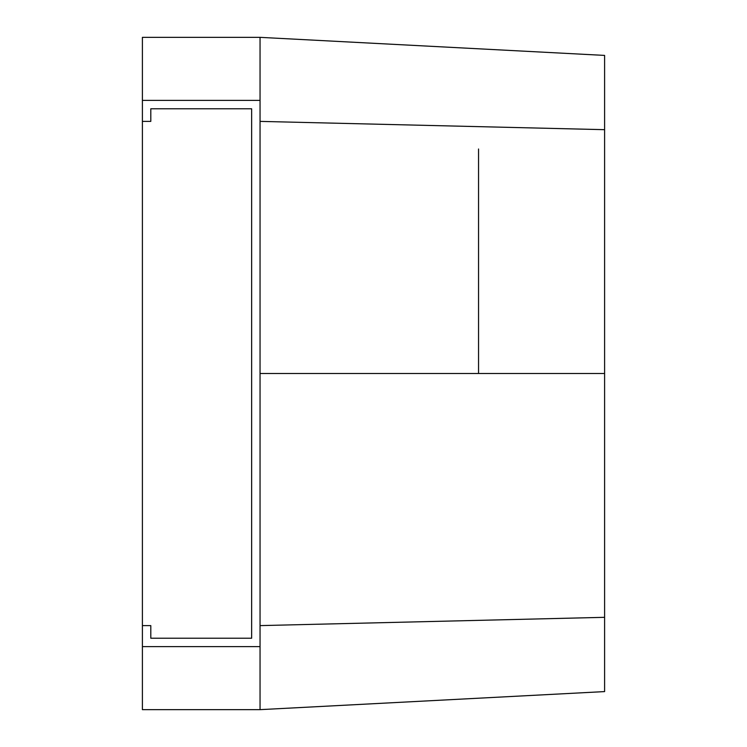 <?xml version="1.0" encoding="UTF-8"?>
<svg xmlns="http://www.w3.org/2000/svg" width="747" height="747" viewBox="0 0 747 747"><rect width="100%" height="100%" fill="white"/><g stroke="black" fill="none" stroke-linecap="round" stroke-linejoin="round"><path stroke-width="1.12" d="M150.801 108.782L251.646 108.782L251.646 638.218L150.801 638.218L150.801 625.612L142.397 625.612L150.801 625.612L150.801 638.218L251.646 638.218L251.646 108.782L150.801 108.782L150.801 121.388L150.801 108.782L150.801 121.388L142.397 121.388L150.801 121.388L142.397 121.388L142.397 625.612L142.397 37.35L142.397 121.388L150.801 121.388L150.801 108.782L251.646 108.782L150.801 108.782M142.397 625.612L150.801 625.612L150.801 638.218L251.646 638.218L150.801 638.218L150.801 625.612L142.397 625.612L142.397 646.622L142.397 625.612M142.397 709.65L142.397 646.622L142.397 709.65L260.049 709.65L142.397 709.65M260.049 709.65L260.049 646.622L142.397 646.622L260.049 646.622L260.049 100.378L142.397 100.378L260.049 100.378L260.049 37.35L142.397 37.35L260.049 37.35L260.049 709.65L604.603 691.591L260.049 709.65M251.646 108.782L251.646 638.218L251.646 108.782M604.603 617.321L604.603 373.5L260.049 373.5L604.603 373.5L604.603 129.679L260.049 121.388L604.603 129.679L604.603 55.409L260.049 37.35L604.603 55.409L604.603 617.321L260.049 625.612L604.603 617.321L604.603 691.591L604.603 617.321M478.547 373.5L478.547 149.008L478.547 373.5"/></g></svg>
